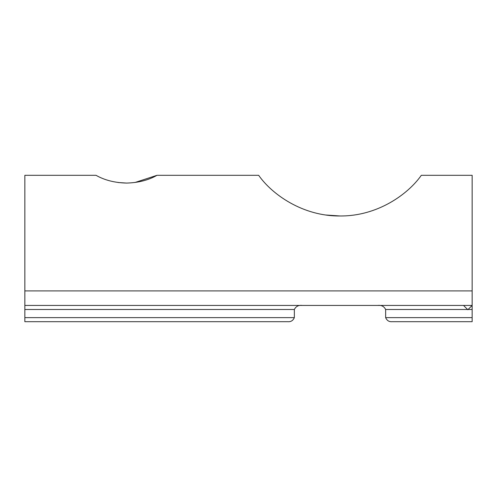 <?xml version="1.0" encoding="UTF-8"?>
<svg xmlns="http://www.w3.org/2000/svg" width="497" height="497" viewBox="0 0 497 497"><rect width="100%" height="100%" fill="white"/><g stroke="black" fill="none" stroke-linecap="round" stroke-linejoin="round"><path stroke-width="0.75" d="M118.106 182.517L126.511 183.07C114.782 182.784 104.612 180.2 96.014 175.304L24.85 175.304L24.85 305.431L472.15 305.431L472.15 317.626L385.641 317.626C386.927 320.571 389.07 321.926 392.071 321.696L431.489 321.696M326.243 215.033L339.991 215.971M24.85 290.913L472.15 290.913L472.15 175.304L421.319 175.304C407.857 194.526 377.142 216.325 340.047 215.971C302.953 216.388 272.008 194.464 258.664 175.304L157.009 175.304C148.423 180.194 138.259 182.784 126.511 183.07M467.59 309.494L385.641 309.494C384.038 306.338 381.392 304.984 377.701 305.431C381.392 304.984 384.038 306.338 385.641 309.494L385.641 317.626C386.933 320.571 389.076 321.932 392.071 321.696L472.15 321.696L472.15 317.626M472.15 290.913L472.15 305.431L467.839 309.743L463.521 305.431M294.348 317.626L24.85 317.626L24.85 321.696L287.918 321.696C290.913 321.932 293.056 320.571 294.348 317.626L294.348 309.494L24.85 309.494L24.85 305.431M24.85 317.626L24.85 309.494M134.898 182.517L157.009 175.304M248.5 321.696L287.918 321.696M302.282 305.431C298.591 304.984 295.951 306.338 294.348 309.494M472.15 309.494L468.081 309.494"/></g></svg>
